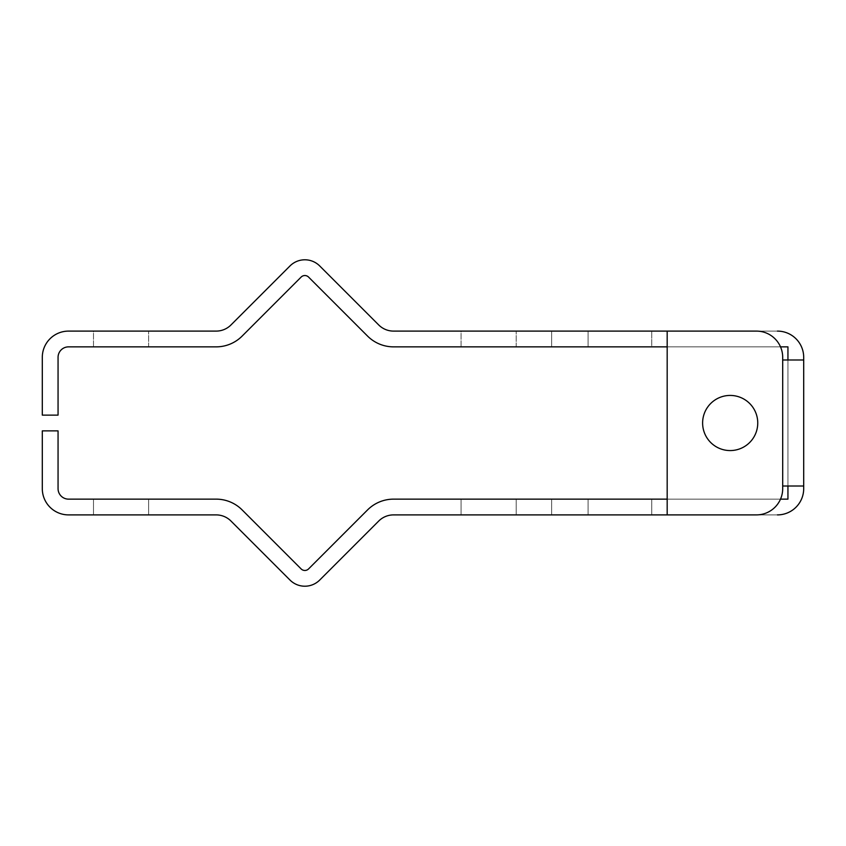 <?xml version="1.0" encoding="UTF-8"?>
<svg xmlns="http://www.w3.org/2000/svg" width="846" height="846" viewBox="0 0 846 846"><rect width="100%" height="100%" fill="white"/><g stroke="black" fill="none" stroke-linecap="round" stroke-linejoin="round"><path stroke-width="0.63" stroke-dasharray="4.23 3.17" d="M42.3 430.878L42.3 488.639A26.258 26.258 0 0 0 68.558 514.897L216.132 514.897A21.002 21.002 0 0 1 230.979 521.041L289.998 580.06A21.002 21.002 0 0 0 319.703 580.06L378.722 521.041A21.002 21.002 0 0 1 393.57 514.897L667.177 514.897L667.177 499.14L393.57 499.14A36.759 36.759 0 0 0 367.576 509.905L308.568 568.924A5.256 5.256 0 0 1 301.134 568.924L242.125 509.905A36.759 36.759 0 0 0 216.132 499.14L68.558 499.14A10.501 10.501 0 0 1 58.057 488.639L58.057 430.878L42.3 430.878L42.3 488.639A26.258 26.258 0 0 0 68.558 514.897L216.132 514.897A21.002 21.002 0 0 1 230.979 521.041L289.998 580.06A21.002 21.002 0 0 0 319.703 580.06L378.722 521.041A21.002 21.002 0 0 1 393.57 514.897L777.442 514.897A26.258 26.258 0 0 0 803.7 488.639L803.7 486.016L787.943 486.016L787.943 499.14L393.57 499.14A36.759 36.759 0 0 0 367.576 509.905L308.568 568.924A5.256 5.256 0 0 1 301.134 568.924L242.125 509.905A36.759 36.759 0 0 0 216.132 499.14L68.558 499.14A10.501 10.501 0 0 1 58.057 488.639L58.057 430.878L42.3 430.878M42.3 357.361L42.3 415.122L58.057 415.122L58.057 357.361A10.501 10.501 0 0 1 68.558 346.86L216.132 346.86A36.759 36.759 0 0 0 242.125 336.095L301.134 277.076A5.256 5.256 0 0 1 308.568 277.076L367.576 336.095A36.759 36.759 0 0 0 393.57 346.86L667.177 346.86L667.177 331.103L393.57 331.103A21.002 21.002 0 0 1 378.722 324.959L319.703 265.94A21.002 21.002 0 0 0 289.998 265.94L230.979 324.959A21.002 21.002 0 0 1 216.132 331.103L68.558 331.103A26.258 26.258 0 0 0 42.3 357.361L42.3 415.122L58.057 415.122L58.057 357.361A10.501 10.501 0 0 1 68.558 346.86L216.132 346.86A36.759 36.759 0 0 0 242.125 336.095L301.134 277.076A5.256 5.256 0 0 1 308.568 277.076L367.576 336.095A36.759 36.759 0 0 0 393.57 346.86L667.177 346.86L667.177 331.103L393.57 331.103A21.002 21.002 0 0 1 378.722 324.959L319.703 265.94A21.002 21.002 0 0 0 289.998 265.94L230.979 324.959A21.002 21.002 0 0 1 216.132 331.103L68.558 331.103A26.258 26.258 0 0 0 42.3 357.361M148.632 514.897L93.494 514.897L148.632 514.897L148.632 499.14L93.494 499.14L93.494 514.897L148.632 514.897L93.494 514.897L93.494 499.14L148.632 499.14L148.632 514.897M148.632 331.103L93.494 331.103L93.494 346.86L148.632 346.86L148.632 331.103L148.632 346.86L93.494 346.86L93.494 331.103L148.632 331.103M93.494 499.14L148.632 499.14L93.494 499.14M461.07 499.14L516.208 499.14L461.07 499.14L461.07 514.897L516.208 514.897L516.208 499.14L461.07 499.14L516.208 499.14L516.208 514.897L461.07 514.897L516.208 514.897L461.07 514.897L461.07 499.14M516.208 331.103L461.07 331.103L461.07 346.86L516.208 346.86L516.208 331.103L516.208 346.86L461.07 346.86L461.07 331.103L516.208 331.103M756.44 331.103L551.655 331.103L777.442 331.103L667.177 331.103L756.44 331.103L667.177 331.103L667.177 346.86L667.177 331.103L667.177 346.86L787.943 346.86L787.943 359.984L803.7 359.984L803.7 357.361A26.258 26.258 0 0 0 777.442 331.103L667.177 331.103L667.177 346.86L667.177 331.103L756.44 331.103A26.258 26.258 0 0 1 782.698 357.361L782.698 488.639A26.258 26.258 0 0 1 756.44 514.897L667.177 514.897L667.177 331.103L667.177 346.86L787.943 346.86L787.943 499.14L667.177 499.14L667.177 514.897L777.442 514.897A26.258 26.258 0 0 0 803.7 488.639L803.7 357.361L803.7 488.639L803.7 486.016L782.698 486.016L782.698 488.639A26.258 26.258 0 0 1 756.44 514.897A26.258 26.258 0 0 0 782.698 488.639A26.258 26.258 0 0 1 756.44 514.897A26.258 26.258 0 0 0 782.698 488.639L782.698 486.016L782.698 488.639A26.258 26.258 0 0 1 756.44 514.897L667.177 514.897L667.177 331.103L756.44 331.103A26.258 26.258 0 0 1 782.698 357.361L782.698 486.016L782.698 357.361A26.258 26.258 0 0 0 756.44 331.103A26.258 26.258 0 0 1 782.698 357.361L782.698 359.984L787.943 359.984L782.698 359.984L782.698 357.361A26.258 26.258 0 0 0 756.44 331.103L667.177 331.103L667.177 346.86L667.177 331.103L667.177 346.86L667.177 331.103L777.442 331.103A26.258 26.258 0 0 1 803.7 357.361A26.258 26.258 0 0 0 777.442 331.103L651.748 331.103L651.748 346.86L787.943 346.86L787.943 486.016L782.698 486.016L782.698 359.984L782.698 488.639L782.698 486.016L803.7 486.016L787.943 486.016L787.943 359.984L787.943 499.14L787.943 346.86L787.943 499.14L651.748 499.14L651.748 514.897L777.442 514.897L588.076 514.897L588.076 499.14L551.655 499.14L551.655 514.897L588.076 514.897L588.076 499.14L651.748 499.14L651.748 514.897L651.748 499.14L787.943 499.14L787.943 346.86L588.076 346.86L588.076 331.103L551.655 331.103L551.655 346.86L588.076 346.86L588.076 331.103L651.748 331.103L651.748 346.86L551.655 346.86L787.943 346.86L651.748 346.86L651.748 331.103L777.442 331.103A26.258 26.258 0 0 1 803.7 357.361L803.7 488.639L803.7 357.361A26.258 26.258 0 0 0 777.442 331.103A26.258 26.258 0 0 1 803.7 357.361L803.7 359.984L782.698 359.984L803.7 359.984L782.698 359.984L782.698 486.016L803.7 486.016L803.7 359.984L803.7 486.016L782.698 486.016L787.943 486.016L787.943 359.984L782.698 359.984L782.698 357.361A26.258 26.258 0 0 0 756.44 331.103M702.614 423A27.569 27.569 0 0 0 730.183 450.569A27.569 27.569 0 0 0 757.752 423A27.569 27.569 0 0 0 730.183 395.431A27.569 27.569 0 0 0 702.614 423A27.569 27.569 0 0 0 730.183 450.569A27.569 27.569 0 0 0 757.752 423A27.569 27.569 0 0 1 730.183 450.569A27.569 27.569 0 0 1 702.614 423A27.569 27.569 0 0 1 730.183 395.431A27.569 27.569 0 0 1 757.752 423A27.569 27.569 0 0 1 730.183 450.569A27.569 27.569 0 0 1 702.614 423A27.569 27.569 0 0 1 730.183 395.431A27.569 27.569 0 0 1 757.752 423A27.569 27.569 0 0 0 730.183 395.431A27.569 27.569 0 0 0 702.614 423A27.569 27.569 0 0 0 730.183 450.569A27.569 27.569 0 0 0 757.752 423A27.569 27.569 0 0 0 730.183 395.431A27.569 27.569 0 0 0 702.614 423A27.569 27.569 0 0 1 730.183 395.431A27.569 27.569 0 0 1 757.752 423A27.569 27.569 0 0 1 730.183 450.569A27.569 27.569 0 0 1 702.614 423M516.208 346.86L461.07 346.86L516.208 346.86M148.632 346.86L93.494 346.86L148.632 346.86M551.655 514.897L551.655 499.14L551.655 514.897L551.655 499.14L588.076 499.14L588.076 514.897L551.655 514.897M551.655 331.103L551.655 346.86L551.655 331.103L588.076 331.103L588.076 346.86L551.655 346.86L551.655 331.103M803.7 488.639A26.258 26.258 0 0 1 777.442 514.897A26.258 26.258 0 0 0 803.7 488.639A26.258 26.258 0 0 1 777.442 514.897A26.258 26.258 0 0 0 803.7 488.639M588.076 331.103L588.076 346.86L651.748 346.86L651.748 331.103L588.076 331.103M588.076 499.14L588.076 514.897L651.748 514.897L651.748 499.14L588.076 499.14"/><path stroke-width="1.27" d="M42.3 488.639L42.3 430.878L58.057 430.878L58.057 488.639A10.501 10.501 0 0 0 68.558 499.14L216.132 499.14L68.558 499.14A10.501 10.501 0 0 1 58.057 488.639L58.057 430.878L42.3 430.878L42.3 488.639A26.258 26.258 0 0 0 68.558 514.897L216.132 514.897L68.558 514.897A26.258 26.258 0 0 1 42.3 488.639M42.3 415.122L42.3 357.361L42.3 415.122L58.057 415.122L58.057 357.361L58.057 415.122L42.3 415.122M216.132 514.897A21.002 21.002 0 0 1 230.979 521.041L289.998 580.06A21.002 21.002 0 0 0 319.703 580.06L378.722 521.041A21.002 21.002 0 0 1 393.57 514.897L667.177 514.897L667.177 499.14L393.57 499.14A36.759 36.759 0 0 0 367.576 509.905L308.568 568.924A5.256 5.256 0 0 1 301.134 568.924L242.125 509.905A36.759 36.759 0 0 0 216.132 499.14A36.759 36.759 0 0 1 242.125 509.905L301.134 568.924A5.256 5.256 0 0 0 308.568 568.924L367.576 509.905A36.759 36.759 0 0 1 393.57 499.14L667.177 499.14L667.177 514.897L393.57 514.897A21.002 21.002 0 0 0 378.722 521.041L319.703 580.06A21.002 21.002 0 0 1 289.998 580.06L230.979 521.041A21.002 21.002 0 0 0 216.132 514.897M58.057 357.361A10.501 10.501 0 0 1 68.558 346.86L216.132 346.86A36.759 36.759 0 0 0 242.125 336.095L301.134 277.076A5.256 5.256 0 0 1 308.568 277.076L367.576 336.095A36.759 36.759 0 0 0 393.57 346.86L667.177 346.86L667.177 331.103L393.57 331.103A21.002 21.002 0 0 1 378.722 324.959L319.703 265.94A21.002 21.002 0 0 0 289.998 265.94L230.979 324.959A21.002 21.002 0 0 1 216.132 331.103L68.558 331.103A26.258 26.258 0 0 0 42.3 357.361A26.258 26.258 0 0 1 68.558 331.103L216.132 331.103A21.002 21.002 0 0 0 230.979 324.959L289.998 265.94A21.002 21.002 0 0 1 319.703 265.94L378.722 324.959A21.002 21.002 0 0 0 393.57 331.103L756.44 331.103L667.177 331.103L667.177 499.14L667.177 346.86L393.57 346.86A36.759 36.759 0 0 1 367.576 336.095L308.568 277.076A5.256 5.256 0 0 0 301.134 277.076L242.125 336.095A36.759 36.759 0 0 1 216.132 346.86L68.558 346.86A10.501 10.501 0 0 0 58.057 357.361M780.509 499.14L787.943 499.14L787.943 486.016L787.943 499.14L780.509 499.14M756.44 514.897L667.177 514.897L756.44 514.897A26.258 26.258 0 0 0 782.698 488.639L782.698 357.361A26.258 26.258 0 0 0 756.44 331.103A26.258 26.258 0 0 1 782.698 357.361L782.698 359.984L803.7 359.984L803.7 486.016L782.698 486.016L803.7 486.016L803.7 488.639L803.7 357.361A26.258 26.258 0 0 0 777.442 331.103A26.258 26.258 0 0 1 803.7 357.361L803.7 359.984L782.698 359.984L782.698 488.639A26.258 26.258 0 0 1 756.44 514.897M702.614 423A27.569 27.569 0 0 0 730.183 450.569A27.569 27.569 0 0 0 757.752 423A27.569 27.569 0 0 1 730.183 450.569A27.569 27.569 0 0 1 702.614 423A27.569 27.569 0 0 1 730.183 395.431A27.569 27.569 0 0 1 757.752 423A27.569 27.569 0 0 0 730.183 395.431A27.569 27.569 0 0 0 702.614 423M787.943 359.984L787.943 346.86L787.943 359.984M777.442 514.897A26.258 26.258 0 0 0 803.7 488.639A26.258 26.258 0 0 1 777.442 514.897M780.509 346.86L787.943 346.86L780.509 346.86"/></g></svg>
